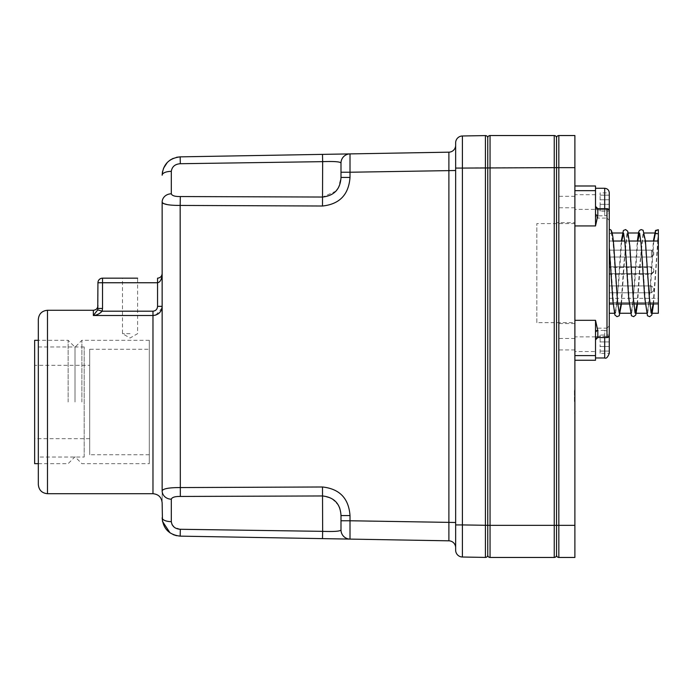 <?xml version="1.0" encoding="UTF-8"?>
<svg xmlns="http://www.w3.org/2000/svg" width="693" height="693" viewBox="0 0 693 693"><rect width="100%" height="100%" fill="white"/><g stroke="black" fill="none" stroke-linecap="round" stroke-linejoin="round"><path stroke-width="0.52" stroke-dasharray="3.46 2.6" d="M574.428 401.533L574.428 390.064L574.428 401.533M574.887 401.533L574.887 390.064L574.887 401.533M574.887 202.044L574.887 196.31L574.887 202.044M574.887 344.204L574.887 349.939L574.887 344.204M574.887 222.678L574.887 323.57L574.887 222.678L556.54 222.678L556.54 323.57L556.54 222.678M574.887 525.355L558.835 525.355L558.835 557.458L574.887 557.458L574.887 135.542L558.835 135.542L558.835 167.645L574.887 167.645M556.54 202.044L556.54 196.31L556.54 202.044M556.54 344.204L556.54 349.939L556.54 344.204M485.421 557.415L462.404 557.016L462.404 168.078L485.421 167.68L485.421 557.415A2.296 2.296 0 0 0 487.751 555.128L487.751 525.32L490.046 525.355L490.046 135.542L554.244 135.542L554.244 167.645L556.54 167.645L556.54 137.838L556.54 167.645L558.835 167.645L558.835 525.355L556.54 525.355L556.54 555.162L556.54 167.645L556.54 525.355L554.244 525.355L554.244 557.458L490.046 557.458L490.046 525.355L554.244 525.355L554.244 167.645L487.751 167.645L487.751 525.355L487.751 137.872A2.296 2.296 0 0 0 485.421 135.585L485.421 167.68L487.751 167.68L487.751 137.838M653.794 241.025L650.744 283.732L647.418 313.253L645.478 302.269L641.605 247.184L639.674 233.238M637.742 241.025L634.693 283.645L631.358 313.253L629.426 302.261L625.554 247.167L623.613 233.238M621.699 241.025L618.65 283.714L615.315 313.253L613.807 306.462L609.277 244.594L609.277 313.253L609.277 233.697L611.269 232.995L613.21 244.005L617.082 299.09L619.022 313.011M658.35 229.712L658.35 233.688M621.067 303.993L624.055 261.59L627.321 232.995L629.261 243.953L633.125 299.012L635.065 313.002M637.118 303.993L640.107 261.564L643.373 232.995L645.313 243.997L649.185 299.073L651.117 313.011M653.17 303.993L657.778 241.025M610.161 233.706C612.023 232.692 611.737 231.306 609.277 229.556L609.277 233.697M574.887 320.313L574.887 225.935L574.887 320.313L595.521 320.313L597.816 330.734A2.296 1.984 180 0 0 595.521 332.727L595.521 339.735A2.296 2.218 0 0 1 597.816 337.517L597.816 336.408A2.296 1.117 0 0 0 595.521 337.526L595.521 357.969L595.521 337.526A2.296 1.117 0 0 1 597.816 336.408L597.816 328.153L597.816 336.408L606.99 336.408L606.99 337.586L606.99 336.408A2.296 1.117 0 0 0 609.277 335.291L609.277 337.326L609.277 335.031L600.103 335.031L600.103 337.326L600.103 335.031M597.816 330.734L597.816 337.517L606.99 337.517A2.296 2.218 180 0 0 609.277 335.291L609.277 335.031C609.008 332.25 607.475 330.717 604.694 330.448L604.694 337.586M613.322 241.025L609.277 241.025L609.277 303.906L658.35 303.993L658.35 241.025L658.35 303.993L609.277 303.993L609.277 247.436M604.694 208.662L604.694 215.8C607.475 215.523 609.008 213.998 609.277 211.209L609.277 220.383L606.99 218.087L606.99 208.732A2.296 2.218 180 0 1 609.277 210.949L609.277 210.949A2.296 2.296 0 0 0 606.99 208.662L597.816 208.662L597.816 209.84L606.99 209.84A2.296 1.117 0 0 1 609.277 210.949L609.277 192.871L609.277 195.157L609.277 192.871L600.103 192.871L600.103 195.157L600.103 192.871M595.521 185.993L595.521 225.935L597.816 215.506A2.296 1.984 -0 0 1 595.521 213.522L595.521 206.367L595.521 213.522M574.887 190.653L574.887 225.935L574.887 185.993L574.887 190.653L595.521 190.653M595.521 320.313L595.521 360.256M653.768 288.21L653.768 290.497L653.768 288.21L651.472 285.914L609.277 285.914L609.277 292.792L609.277 285.914L609.277 292.792L609.277 285.914L651.472 285.914L651.472 292.792L651.472 285.914L651.472 292.792L651.472 285.914L653.768 288.21L653.768 290.497L653.768 288.21M609.277 266.814L609.277 273.692L609.277 266.814L609.277 273.692L609.277 266.814L651.472 266.814L609.277 266.814M609.277 250.156L609.277 257.034L609.277 250.156L609.277 257.034L609.277 250.156L651.472 250.156L609.277 250.156M609.277 267.394L609.277 274.272L609.277 267.394L651.472 267.394L651.472 274.272L651.472 267.394L653.768 269.681L653.768 271.977L653.768 269.681M653.768 269.101L653.768 271.396L653.768 269.101L653.768 271.396L653.768 269.101L651.472 266.814L651.472 273.692L651.472 266.814L651.472 273.692L651.472 266.814L653.768 269.101M653.768 252.451L653.768 254.747L653.768 252.451L651.472 250.156L651.472 257.034L651.472 250.156L651.472 257.034L651.472 250.156L653.768 252.451L653.768 254.747L653.768 252.451M595.521 339.735L595.521 332.727M600.103 353.378L600.103 351.082L600.103 353.378L609.277 353.378L609.277 335.031M609.277 341.918L600.103 341.918L609.277 341.918L600.103 341.918L600.103 346.5L600.103 337.326L600.103 341.918L609.277 341.918L609.277 344.204L609.277 337.326L609.277 341.918M609.277 346.5L600.103 346.5L609.277 346.5L600.103 346.5L600.103 351.082L600.103 346.5L609.277 346.5L609.277 351.082L609.277 344.204M597.816 337.517L597.816 336.408L606.99 336.408L606.99 328.153L597.816 328.153L595.521 330.448L604.694 330.448L604.694 357.969M595.521 351.542L595.521 336.867L595.521 351.542L574.887 351.542L574.887 336.867L574.887 351.542M609.277 199.749L600.103 199.749L609.277 199.749L600.103 199.749L600.103 204.331L600.103 195.157L600.103 199.749L609.277 199.749L609.277 202.044L609.277 195.157L609.277 199.749M600.103 211.209L600.103 208.922L600.103 211.209L609.277 211.209L609.277 204.331L600.103 204.331L609.277 204.331L600.103 204.331L609.277 204.331L609.277 202.044M600.103 204.331L600.103 208.922L600.103 204.331M595.521 188.279L595.521 208.723L595.521 188.279M595.521 209.381L595.521 194.698L595.521 209.381L574.887 209.381L574.887 194.698L574.887 209.381M536.824 322.652L536.824 223.596L536.824 322.652L574.887 322.652L574.887 223.596L574.887 322.652M574.887 355.596L574.887 360.256L574.887 355.596L595.521 355.596M34.65 365.306L34.65 438.678L34.65 365.306L89.683 365.306L89.683 438.678L89.683 365.306M34.65 463.669L34.65 340.306M75.009 401.992L75.009 347.184L75.009 401.992M68.131 401.992L68.131 340.306L68.131 401.992M38.323 463.669L68.131 463.669L75.009 456.791L81.887 463.669L149.298 463.669L149.298 340.306L149.298 463.669M149.298 349.255L149.298 454.729L149.298 349.255L89.683 349.255L89.683 454.729L89.683 349.255M81.887 401.992L81.887 340.306L81.887 401.992M130.041 333.662L122.47 333.662L130.041 333.662M84.182 457.025L84.182 346.959L84.182 457.025L38.323 457.025L38.323 346.959L38.323 457.025M172.037 524.618L171.31 521.638A9.174 3.837 180 0 1 162.145 517.801L162.145 306.341L157.554 306.341L157.554 282.753C160.334 282.198 161.867 279.14 162.145 273.579L162.145 306.341L162.145 273.579C161.867 276.36 160.334 277.893 157.554 278.17L157.554 282.753L97.938 282.753A4.582 4.582 0 0 1 102.521 278.17L102.521 308.454L97.938 308.454L97.739 309.901L102.131 311.192C99.662 313.782 96.743 315.228 93.347 315.514L97.739 309.901M162.145 306.341L162.145 502.884M176.594 535.724L180.163 536.139L180.327 529.279L322.652 531.349L322.496 486.988L180.163 487.569C169.118 487.551 163.106 488.643 162.145 490.852L162.145 202.148L163.279 203.499M455.647 168.078L462.404 168.078L462.404 135.984A6.878 6.878 0 0 0 455.647 142.862L455.647 550.138A6.878 6.878 0 0 0 462.404 557.016A6.878 6.878 0 0 1 455.647 550.138M455.647 170.513L455.647 547.704L455.647 170.513L350.008 172.236L350.008 153.898A9.174 9.174 0 0 0 340.999 163.063L340.999 177.434L338.435 187.734M455.647 547.704A6.878 6.878 0 0 0 448.891 540.826L448.891 152.174L322.496 154.374L322.652 161.651C334.225 161.235 340.341 161.712 340.999 163.063L340.999 177.434L340.999 172.236L350.008 172.236L350.008 177.434L340.999 177.434M336.018 191.103L322.652 197.037L322.652 161.651M155.769 315.081L161.971 308.125M97.938 308.454L97.938 282.753M137.604 278.17L122.47 278.17L137.604 278.17L122.47 278.17L122.47 333.662L130.041 338.028L137.604 333.662L137.604 278.17M448.891 540.826L350.008 539.102A9.174 9.174 0 0 1 340.999 529.937A9.174 9.174 0 0 0 350.008 539.102L350.008 515.566C348.709 498.319 339.535 488.799 322.496 486.988M167.377 204.634L177.737 205.405M180.327 196.552L180.163 205.431L322.496 206.012L322.652 197.037L180.327 196.552C175.034 196.63 172.029 195.721 171.31 193.823A9.174 8.333 -0 0 0 162.145 202.148M162.145 490.852A9.174 8.333 180 0 0 171.31 499.177C172.037 497.279 175.043 496.37 180.327 496.448L322.652 495.963L331.765 498.423L338.383 505.171M455.647 522.487L340.999 520.764L340.999 515.566L350.008 515.566M339.804 508.298L340.999 515.566L340.999 529.937C340.367 531.288 334.251 531.765 322.652 531.349L322.496 538.626L350.008 539.102A9.174 9.174 0 0 1 340.999 529.937M350.008 153.898A9.174 9.174 0 0 0 340.999 163.063A9.174 9.174 0 0 1 350.008 153.898M171.31 193.823L171.31 171.362A9.174 3.837 0 0 0 162.145 175.199M176.594 157.276L173.181 158.376M170.054 160.109L167.334 162.413M163.479 168.33L162.483 171.665M171.31 171.362C172.037 166.623 175.043 164.068 180.327 163.721L180.163 156.861M38.323 319.438L38.323 484.537M180.327 529.279L174.108 527.13M485.421 135.585L462.404 135.984M170.054 532.891L173.181 534.624M448.891 152.174A6.878 6.878 0 0 0 455.647 145.296A6.878 6.878 0 0 1 448.891 152.174M487.751 555.162L487.751 525.355L455.647 524.922M606.99 337.517L606.99 208.732L606.99 218.087L597.816 218.087L597.816 209.84A2.296 1.117 180 0 1 595.521 208.723A2.296 1.117 180 0 0 597.816 209.84L597.816 218.087L595.521 215.8L604.694 215.8L604.694 188.279M597.816 215.506L597.816 208.662L597.816 209.84L606.99 209.84A2.296 1.117 180 0 1 609.277 210.949M609.277 325.866L606.99 328.153L606.99 336.408A2.296 1.117 180 0 0 609.277 335.291A2.296 2.296 0 0 1 606.99 337.586L597.816 337.586L595.521 339.882M574.887 225.935L595.521 225.935M606.99 208.732L597.816 208.732A2.296 2.218 180 0 1 595.521 206.514M609.277 337.326L600.103 337.326L609.277 337.326M609.277 351.082L600.103 351.082L609.277 351.082M609.277 195.157L600.103 195.157L609.277 195.157M609.277 208.922L600.103 208.922L609.277 208.922M649.852 303.906L645.244 303.906M633.8 303.906L629.192 303.906M617.749 303.906L613.14 303.906M609.277 302.581L658.35 302.581L609.277 302.581M322.496 206.012C339.579 204.158 348.752 194.629 350.008 177.434M157.554 306.341C157.337 309.225 155.812 310.845 152.971 311.192L152.971 315.514L93.347 315.514L93.347 310.273M102.521 308.454L102.131 311.192L152.971 311.192M180.327 496.448L180.163 205.431M171.31 521.638L171.31 499.177M47.488 310.273L47.488 493.711M152.971 315.514L152.971 493.711M574.428 412.993L574.887 412.993M574.428 390.064L574.887 390.064M574.887 196.31L556.54 196.31M574.887 207.77L556.54 207.77M574.887 338.479L556.54 338.479M574.887 349.939L556.54 349.939M574.887 323.57L556.54 323.57M647.695 313.011L649.107 302.382L653.395 241.025M653.56 303.993L658.004 241.025M631.644 313.002L632.804 305.085L637.343 241.025M637.508 303.993L641.311 248.363L643.095 233.238M615.592 313.011L616.961 302.876L621.292 241.025M627.044 233.238L625.675 243.373L621.465 303.993M651.472 292.792L653.768 290.497L651.472 292.792L609.277 292.792L651.472 292.792M651.472 273.692L609.277 273.692L651.472 273.692L653.768 271.396L651.472 273.692M651.472 257.034L609.277 257.034L651.472 257.034L653.768 254.747L651.472 257.034M653.768 271.977L651.472 274.272L609.277 274.272M597.816 208.662L595.521 206.367M595.521 194.698L574.887 194.698M595.521 336.867L574.887 336.867M574.887 223.596L536.824 223.596M614.345 313.253L615.315 313.253M630.396 313.253L631.358 313.253M646.448 313.253L647.418 313.253M611.269 232.995L612.24 232.995M627.321 232.995L628.291 232.995M643.373 232.995L644.343 232.995M645.426 241.025L640.817 241.025M629.374 241.025L624.765 241.025M609.277 298.345L658.35 298.345M649.861 303.993L645.252 303.993M633.809 303.993L629.201 303.993M617.758 303.993L613.149 303.993M149.298 340.306L81.887 340.306L75.009 347.184L68.131 340.306L38.323 340.306M89.683 438.678L34.65 438.678M149.298 454.729L89.683 454.729M162.084 274.289L161.833 275.242M161.348 276.161L160.663 276.957M158.723 278.014L158.29 278.11M38.323 346.959L84.182 346.959"/><path stroke-width="1.04" d="M487.751 137.872A2.296 2.296 0 0 0 485.421 135.585L462.404 135.984L462.404 168.078L554.244 167.645L554.244 135.542A2.296 2.296 0 0 1 556.54 137.838L556.54 167.645L556.54 137.838A2.296 2.296 0 0 0 554.244 135.542L490.046 135.542A2.296 2.296 0 0 0 487.751 137.838A2.296 2.296 0 0 1 490.046 135.542A2.296 2.296 0 0 0 487.751 137.838L487.751 555.128A2.296 2.296 0 0 1 485.421 557.415L485.421 135.585A2.296 2.296 0 0 1 487.751 137.872L487.751 555.162A2.296 2.296 0 0 0 490.046 557.458L554.244 557.458L554.244 167.645L558.835 167.645L558.835 135.542A2.296 2.296 0 0 0 556.54 137.838A2.296 2.296 0 0 1 558.835 135.542L574.887 135.542L574.887 557.458L558.835 557.458A2.296 2.296 0 0 1 556.54 555.162A2.296 2.296 0 0 0 558.835 557.458A2.296 2.296 0 0 1 556.54 555.162L556.54 167.645L556.54 525.355L574.887 525.355M653.395 241.025L655.509 230.466L658.35 229.712C655.024 230.864 654.417 232.19 656.548 233.706L655.439 232.995L653.794 241.025M639.674 233.238L637.742 241.025M623.596 233.203L621.699 241.025M656.548 233.706L658.35 233.688L658.35 236.434M658.004 241.025L658.35 236.486L657.778 241.025M621.465 303.993L619.247 315.765L617.004 316.666L614.899 315.012L612.82 300.208L609.277 247.479L609.277 229.556C610.637 229.885 612.43 227.148 613.92 248.051L617.61 302.382L619.299 313.253L621.067 303.993M635.083 313.028L637.118 303.993M651.134 313.045L653.17 303.993M613.149 303.993L609.277 303.993L609.277 353.378C607.761 357.293 606.236 358.818 604.694 357.969L604.694 337.586M609.277 241.025L609.277 220.383M595.521 188.279L604.694 188.279C607.475 188.557 609.008 190.081 609.277 192.871L609.277 335.031M595.521 213.522A2.296 1.984 0 0 0 597.816 215.506L595.521 225.935L595.521 185.993L574.887 185.993M597.816 330.734L595.521 320.313L595.521 332.727A2.296 1.984 180 0 1 597.816 330.734L597.816 337.517L606.99 337.517A2.296 2.218 0 0 0 609.277 335.291A2.296 2.296 0 0 1 606.99 337.586L597.816 337.517A2.296 2.218 -0 0 0 595.521 339.735M609.277 247.479L609.277 303.906L613.14 303.906M658.35 229.712L658.35 313.253L658.35 303.906L649.861 303.993M609.277 346.5L609.277 344.204M609.277 202.044L609.277 210.949A2.296 2.296 0 0 0 606.99 208.662L606.99 337.517M649.852 303.906L658.35 303.906L658.35 236.486M574.887 360.256L595.521 360.256L595.521 332.727M38.323 340.306L34.65 340.306L34.65 463.669L38.323 463.669M161.971 308.125L162.145 306.341C161.634 311.885 158.576 314.943 152.971 315.514L152.971 493.711C158.541 494.256 161.599 497.314 162.145 502.884L162.474 521.292M177.737 205.405L180.163 205.431C169.118 205.449 163.106 204.357 162.145 202.148L162.145 490.852C163.08 488.652 169.092 487.56 180.163 487.569L322.496 486.988L322.652 531.349C334.225 531.765 340.341 531.288 340.999 529.937L340.999 515.566C340.367 503.88 334.251 497.349 322.652 495.963L180.327 496.448C175.034 496.37 172.029 497.279 171.31 499.177A9.174 8.333 180 0 1 162.145 490.852M338.435 187.734L336.018 191.103M180.163 156.861L180.327 163.721L322.652 161.651L322.496 154.374L180.163 156.861L350.008 153.898L350.008 172.236L340.999 172.236L340.999 163.063C340.367 161.712 334.251 161.235 322.652 161.651L180.327 163.721C175.034 164.085 172.029 166.632 171.31 171.362A9.174 3.837 180 0 0 162.145 175.199C163.08 164.31 169.092 158.203 180.163 156.861L176.594 157.276M455.647 547.704A6.878 6.878 0 0 0 448.891 540.826L448.891 152.174L350.008 153.898A9.174 9.174 0 0 0 340.999 163.063L340.999 177.434C340.341 189.146 334.225 195.686 322.652 197.037L180.327 196.552L180.163 205.431L322.496 206.012L322.652 161.651M122.47 278.17L102.521 278.17A4.582 4.582 0 0 0 97.938 282.753L97.739 309.901L102.131 311.192C99.662 313.782 96.743 315.228 93.347 315.514L93.347 310.273L47.488 310.273C41.918 310.81 38.86 313.868 38.323 319.438L38.323 484.537C38.86 490.107 41.918 493.165 47.488 493.711L47.488 310.273M97.938 308.454L102.521 308.454L102.131 311.192L152.971 311.192C155.812 310.845 157.337 309.225 157.554 306.341L162.145 306.341M157.554 306.341L157.554 278.17C160.334 277.893 161.867 276.36 162.145 273.579C161.867 279.14 160.334 282.198 157.554 282.753L102.521 282.753L102.521 308.454M152.971 311.192L152.971 315.514L155.769 315.081M102.521 278.17A4.582 4.582 0 0 0 97.938 282.753L102.521 282.753L102.521 278.17L137.604 278.17M97.739 309.901L93.347 315.514L152.971 315.514M448.891 152.174A6.878 6.878 0 0 0 455.647 145.296M455.647 522.487L350.008 520.764L350.008 539.102L180.163 536.139C169.118 534.823 163.106 528.707 162.145 517.801A9.174 3.837 180 0 0 171.31 521.638C172.037 526.377 175.043 528.932 180.327 529.279L180.163 536.139L322.496 538.626L322.652 531.349L180.327 529.279M350.008 539.102A9.174 9.174 0 0 1 340.999 529.937A9.174 9.174 0 0 0 350.008 539.102L448.891 540.826M350.008 515.566L340.999 515.566L340.999 520.764L350.008 520.764L350.008 515.566C348.752 498.371 339.579 488.842 322.496 486.988M163.279 203.499L167.377 204.634M455.647 170.513L350.008 172.236L350.008 177.434L340.999 177.434M171.31 171.362L171.31 193.823A9.174 8.333 180 0 0 162.145 202.148M171.31 193.823C172.037 195.721 175.043 196.63 180.327 196.552M338.383 505.171L339.804 508.298M173.181 158.376L170.054 160.109M167.334 162.413L163.479 168.33M162.483 171.665L162.145 175.199M455.647 550.138A6.878 6.878 0 0 0 462.404 557.016L462.404 524.922L455.647 524.922L455.647 550.138M485.421 557.415L462.404 557.016M455.647 142.862A6.878 6.878 0 0 1 462.404 135.984A6.878 6.878 0 0 0 455.647 142.862L455.647 524.922M174.108 527.13L172.037 524.618M162.5 521.387L170.054 532.891M173.181 534.624L176.594 535.724M554.244 557.458A2.296 2.296 0 0 0 556.54 555.162A2.296 2.296 0 0 1 554.244 557.458A2.296 2.296 0 0 0 556.54 555.162L556.54 525.355L490.046 525.355L490.046 557.458A2.296 2.296 0 0 1 487.751 555.162A2.296 2.296 0 0 0 490.046 557.458A2.296 2.296 0 0 1 487.751 555.162M556.54 555.162A2.296 2.296 0 0 0 558.835 557.458L558.835 167.645L574.887 167.645M597.816 215.506L597.816 208.732L606.99 208.662L597.816 208.662L595.521 206.367M574.887 225.935L595.521 225.935M574.887 320.313L595.521 320.313M606.99 208.732A2.296 2.218 0 0 1 609.277 210.949M574.887 190.653L595.521 190.653M595.521 206.514A2.296 2.218 180 0 0 597.816 208.732L597.816 208.662M597.816 337.517L595.521 339.882M604.694 188.279L604.694 208.662M574.887 355.596L595.521 355.596M645.244 303.906L633.8 303.906M629.192 303.906L617.749 303.906M180.163 205.431L180.327 496.448M490.046 135.542L490.046 525.355L462.404 524.922L462.404 168.078L455.647 168.078M350.008 177.434C348.709 194.681 339.535 204.201 322.496 206.012M171.31 499.177L171.31 521.638M556.54 137.838A2.296 2.296 0 0 0 554.244 135.542M639.639 233.177L641.034 243.373L644.715 297.635L647.47 315.765L649.705 316.666L651.81 315.012L653.56 303.993M637.343 241.025L638.721 231.886L639.457 230.474L641.112 229.574L643.104 230.258L645.4 240.8L649.098 294.638L651.117 313.011M623.613 233.238L625.025 243.867L628.716 298.207L631.427 315.765L633.662 316.658L635.776 314.986L637.508 303.993M621.292 241.025L623.388 230.483L625.632 229.582L627.737 231.228L629.816 246.032L633.255 297.462L635.065 313.002M595.521 357.969L604.694 357.969M609.277 313.253L614.345 313.253M619.299 313.253L630.396 313.253M635.351 313.253L646.448 313.253M651.403 313.253L658.35 313.253M612.24 232.995L623.336 232.995M628.291 232.995L639.388 232.995M644.343 232.995L655.439 232.995M658.35 241.025L645.426 241.025M640.817 241.025L629.374 241.025M624.765 241.025L613.322 241.025M645.252 303.993L633.809 303.993M629.201 303.993L617.758 303.993M161.833 275.242L161.348 276.161M160.663 276.957L159.823 277.572M158.29 278.11L157.848 278.162M93.347 310.273C96.136 309.996 97.67 308.472 97.938 305.682M152.971 493.711L47.488 493.711"/></g></svg>
